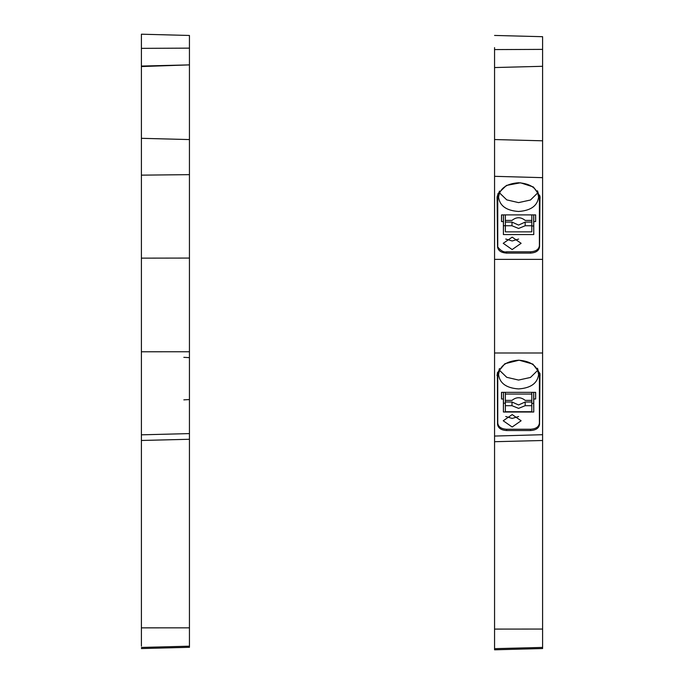 <?xml version="1.0" encoding="UTF-8"?>
<svg xmlns="http://www.w3.org/2000/svg" width="684" height="684" viewBox="0 0 684 684"><rect width="100%" height="100%" fill="white"/><g stroke="black" fill="none" stroke-linecap="round" stroke-linejoin="round"><path stroke-width="1.03" d="M189.442 399.559L183.834 399.858M189.442 357.638L183.834 357.339M189.442 569.994L189.442 548.628L189.442 569.994M189.442 44.246L189.442 139.57L141.4 138.313L141.4 53.455M141.4 48.359L189.442 48.136L189.442 64.886L141.4 66.066L141.4 34.2L189.442 35.465L189.442 46.845M141.4 47.478L141.4 45.648M189.442 48.136L189.442 35.465M141.4 66.066L141.4 66.553L189.442 64.886M141.4 138.313L189.442 139.57L189.442 174.651L141.4 175.147L141.4 138.313M141.4 646.081L141.4 175.147M141.4 258.142L189.442 258.073L189.442 174.651M141.4 351.773L189.442 351.756L189.442 258.073M141.4 434.827L189.442 433.596L189.442 351.756M141.4 440.47L189.442 439.273L189.442 433.596M141.4 627.852L189.442 627.835L189.442 439.273M141.4 647.44L189.442 646.183L189.442 627.835M141.4 648.569L189.442 647.303L189.442 646.183M189.442 645.662L189.442 647.303M141.4 55.071L141.4 45.477M542.6 379.834C542.6 353.919 542.6 353.919 542.6 379.834C542.6 405.749 542.6 405.749 542.6 379.834C542.6 405.749 542.6 405.749 542.6 379.834M530.587 253.089L506.57 253.089C501.115 252.729 498.106 250.652 497.55 246.856L497.114 198.309L497.995 193.598L506.451 185.424L520.456 182.79L533.4 186.988L539.967 196.077L539.548 246.847C539.001 250.643 536.017 252.721 530.587 253.089M530.587 430.535L506.596 430.535C501.15 430.176 498.132 428.099 497.55 424.311L497.379 372.771L504.869 363.734L519.105 360.186L532.87 364.093L539.95 373.447L539.548 424.294C539.009 428.09 536.025 430.168 530.587 430.535L530.587 429.244C535.94 428.885 538.881 426.859 539.402 423.165L539.548 423.174M505.741 239.041L512.162 240.99L518.626 239.058M512.162 249.557L503.219 243.307L512.179 237.143L521.122 243.307L512.162 249.557M499.482 192.845L506.776 199.882L518.566 202.618L530.459 200.01L537.692 192.905M518.566 211.467C506.391 210.638 499.722 205.867 498.559 197.163L498.559 197.163C499.748 188.425 506.425 183.628 518.592 182.756C530.767 183.645 537.436 188.459 538.599 197.197C537.402 205.884 530.724 210.638 518.566 211.467M505.741 416.488L512.162 418.437L518.626 416.505M512.162 427.013L503.219 420.763L512.179 414.589L521.122 420.763L512.162 427.013M499.491 370.292L506.75 377.312L518.566 380.065L530.459 377.457L537.692 370.352M518.566 388.914C506.391 388.076 499.713 383.305 498.559 374.61C499.748 365.88 506.425 361.075 518.592 360.203C530.767 361.092 537.436 365.906 538.599 374.644C537.393 383.339 530.724 388.093 518.566 388.914M525.15 222.095L525.184 225.763L518.583 228.465L511.974 225.763L512.008 222.095L518.583 225.079L525.15 222.095L531.793 222.095L531.793 231.867L505.365 231.867L505.365 222.095L512.008 222.095M525.15 402.004L525.184 405.689L518.583 408.374L511.974 405.689L512.008 402.004L518.583 404.962L525.15 402.004L531.793 402.004L531.793 411.742L505.365 411.742L505.365 402.004L512.008 402.004M494.558 123.18L494.558 123.924M542.6 639.292L542.6 648.543L494.558 649.8L494.558 47.632M542.6 124.009L542.6 46.29M494.558 49.581L542.6 49.385L542.6 36.697L494.558 35.44L542.6 36.697L542.6 39.86M542.6 40.185L542.6 48.367M525.004 36.235L532.109 36.423L525.004 36.235M494.558 67.554L542.6 66.297L542.6 140.801L494.558 139.545L542.6 140.801L542.6 177.66L494.558 176.318M542.6 49.385L542.6 45.751M494.558 259.373L542.6 259.373L542.6 177.66M494.558 353.004L542.6 353.004L542.6 259.373M494.558 436.059L542.6 434.699L542.6 353.004M494.558 441.71L542.6 440.505L542.6 434.699M494.558 648.663L542.6 647.415L542.6 440.505M542.6 648.543L505.596 649.509M506.57 253.183L506.57 251.797C502.415 253.14 496.49 246.531 497.755 245.71L497.755 197.189L499.448 191.084M540.172 197.907L539.402 197.197L539.402 245.718C538.881 249.412 535.94 251.438 530.587 251.797L530.587 253.183M537.47 190.768L539.402 197.197M540.018 375.721L539.402 374.644L539.402 423.165M506.596 430.535L506.57 429.253C501.235 428.894 498.303 426.867 497.755 423.165L497.755 374.635L499.44 368.539M537.47 368.223L539.402 374.644M503.398 234.561L503.39 221.556L501.517 221.556L501.517 214.896L535.64 214.896L535.64 221.556L533.768 221.556L533.759 234.561L503.398 234.561L503.501 214.896M503.398 412.016L503.39 399.003L501.517 399.003L501.517 392.342L535.64 392.342L535.64 399.003L533.768 399.003L533.759 412.016L503.398 412.016L503.501 392.342M503.475 214.896L503.39 221.556M533.759 234.561L533.657 225.977L531.793 225.968M505.365 225.711L503.501 225.72M533.768 221.556L533.682 214.896M533.657 214.896L533.657 225.977M535.563 214.896L535.64 221.556M501.517 221.556L501.603 214.896M503.475 392.342L503.39 399.003M533.759 412.016L533.657 403.423L531.793 403.415M505.365 403.167L503.501 403.167M533.768 399.003L533.682 392.342M533.657 392.342L533.657 403.423M535.563 392.342L535.64 399.003M501.517 399.003L501.603 392.342M505.365 215.554L505.365 222.095M505.365 393.334L505.365 392.342L505.365 394.052L531.793 394.052L531.793 392.342M531.793 214.896L531.793 222.095M505.365 402.004L505.365 394.052M531.793 394.052L531.793 402.004M505.365 220.419L511.974 220.419C516.377 216.854 520.78 216.854 525.184 220.419L531.793 220.419M505.365 225.763L511.974 225.763M531.793 225.763L525.184 225.763M505.365 400.388L511.974 400.388C516.377 396.857 520.78 396.857 525.184 400.388L531.793 400.388M505.365 405.689L511.974 405.689M531.793 405.689L525.184 405.689M494.558 629.092L542.6 629.058M497.755 197.189L496.952 197.796M506.57 251.797L530.587 251.797M496.969 375.242L497.755 374.635M506.57 429.244L530.587 429.244M542.6 36.697L527.646 36.303M540.035 198.232L539.967 196.086M497.106 198.257L497.217 196.026M497.123 375.661L497.448 372.549M540.044 375.678L539.95 373.447"/></g></svg>
